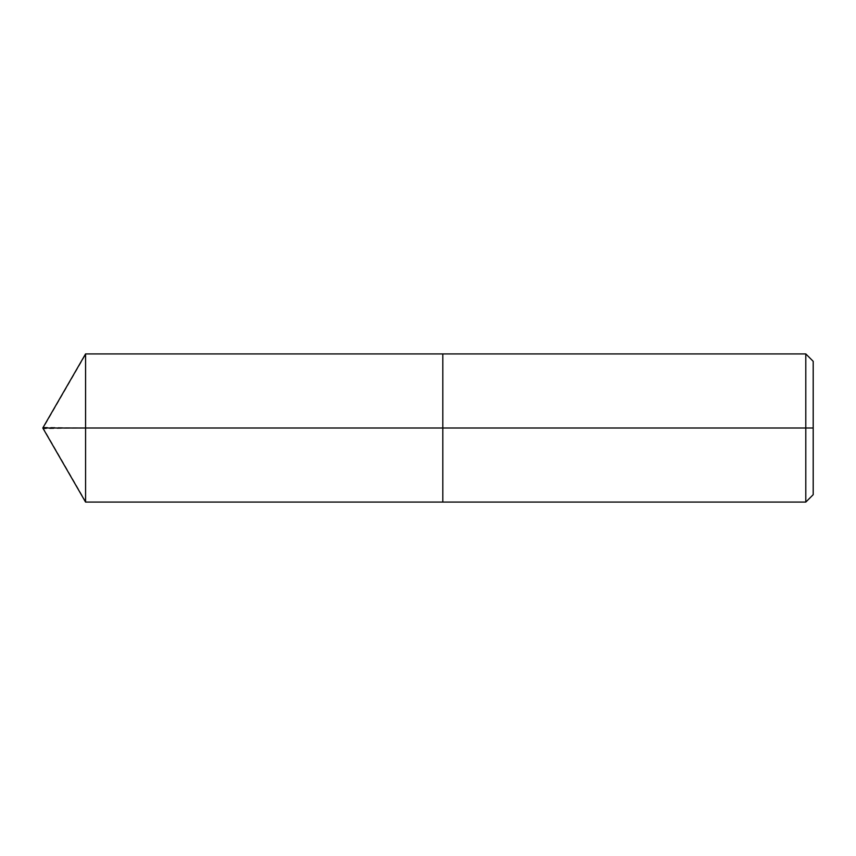 <?xml version="1.0" encoding="UTF-8"?>
<svg xmlns="http://www.w3.org/2000/svg" width="856" height="856" viewBox="0 0 856 856"><rect width="100%" height="100%" fill="white"/><g stroke="black" fill="none" stroke-linecap="round" stroke-linejoin="round"><path stroke-width="0.64" stroke-dasharray="4.28 3.21" d="M85.579 428L85.568 502.076L85.568 428L42.8 428L85.568 428L85.568 502.076L85.568 353.924L85.579 502.076L85.579 353.924L85.579 502.076L85.579 353.924L85.579 428L85.579 353.924L85.579 428L442.82 428L442.82 502.076L442.82 353.924L442.82 428L85.579 428M813.2 428L813.2 361.328L813.2 494.672L813.2 361.328L813.2 428L805.796 428L805.796 502.076L805.796 428L442.82 428L442.82 353.924L442.82 428L805.796 428L805.796 502.076L805.796 353.924L805.796 428L805.796 353.924L805.796 428L813.2 428M85.996 502.076L43.228 428.011L85.996 353.924M43.228 427.262L85.996 428L43.228 428.738"/><path stroke-width="1.28" d="M85.568 428L85.579 353.924L85.579 502.076L85.579 428L442.82 428L442.82 502.076L442.82 428L442.82 502.076L442.82 428L805.796 428L805.796 502.076L805.796 353.924L805.796 428L805.796 353.924L805.796 428L813.2 428L813.2 494.672L813.2 361.328L813.2 428L442.82 428L442.82 353.924L442.82 428L442.82 353.924L442.82 428L85.579 428L85.579 353.924L85.568 428L85.568 353.924L85.568 428L85.568 353.924L85.568 428L42.8 428L85.568 428M813.2 494.672L805.796 502.076L85.568 502.076L42.8 428L85.568 353.924L805.796 353.924L813.2 361.328"/></g></svg>
